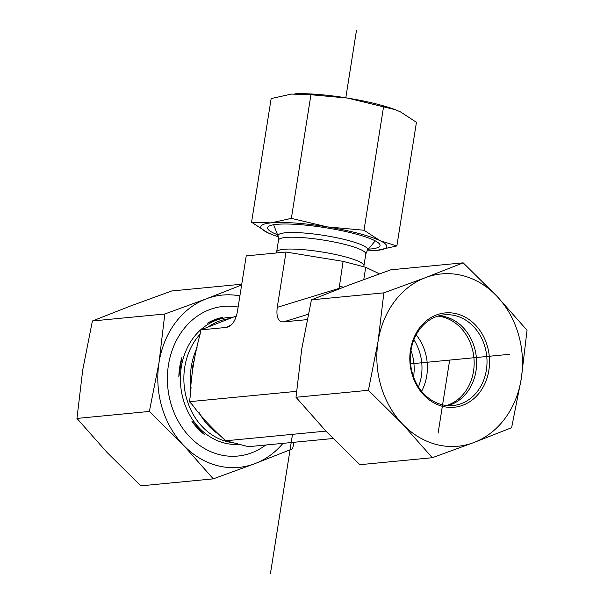 <?xml version="1.0" encoding="UTF-8"?>
<svg xmlns="http://www.w3.org/2000/svg" width="604" height="604" viewBox="0 0 604 604"><rect width="100%" height="100%" fill="white"/><g stroke="black" fill="none" stroke-linecap="round" stroke-linejoin="round"><path stroke-width="0.91" d="M236.383 315.93L200.785 329.89L200.098 334.231C194.307 355.507 190.97 376.541 190.101 397.349L189.414 401.69L296.526 391.347M189.414 401.69L192.261 404.688C201.343 416.986 212.525 429.014 225.798 440.777L248.403 446.688L333.053 438.512M178.829 376.7L181.834 357.727A64.515 54.179 84.5 0 0 178.829 376.7L181.834 357.727M204.401 434.518L191.966 421.388A64.515 54.179 84.5 0 0 204.401 434.518L191.966 421.388M207.519 323.178L222.959 317.334A64.515 54.179 84.5 0 0 207.519 323.178L222.959 317.334M225.798 440.777L325.933 431.113M379.478 273.846L365.714 267.27L343.102 261.366L339.116 288.372L277.259 307.353C276.096 316.934 278.127 321.789 283.351 321.917L307.104 319.629M277.259 307.353L286.024 252.049L246.236 255.885L237.478 311.196C236.073 318.957 233.265 324.099 229.044 326.628L226.515 327.406L200.785 329.89M343.102 261.366L286.024 252.049M365.714 267.27L363.767 279.569M418.451 386.93A45.557 38.256 84.5 0 0 421.343 376.3A45.557 38.256 84.5 0 0 413.891 339.712M413.536 376.926A45.557 38.256 84.5 0 0 410.984 350.471M339.161 288.84L339.116 288.372M421.6 391.279A45.557 38.256 84.5 0 0 425.677 353.921A45.557 38.256 84.5 0 0 416.156 334.843M446.575 405.495A45.557 38.256 84.5 0 0 473.914 357.749A45.557 38.256 84.5 0 0 437.945 316.111M265.76 445.012A75.16 63.126 -95.5 0 1 169.112 396.247A75.16 63.126 -95.5 0 1 238.135 307.043M241.751 284.205L171.702 290.969L130.109 306.16L92.389 320.988L82.733 369.897L76.957 418.429L106.953 452.328L140.838 485.85L213.257 478.859L183.254 444.959A86.553 72.691 84.5 0 0 254.85 463.661A86.553 72.691 84.5 0 0 282.997 443.344M294.057 442.279L292.562 448.84L254.85 463.661L213.257 478.859M183.254 444.959L149.377 411.437L159.033 362.528A86.553 72.691 84.5 0 0 183.254 444.959M159.033 362.528L164.809 313.997L206.402 298.799A86.553 72.691 84.5 0 0 159.033 362.528M239.894 295.915A86.553 72.691 84.5 0 0 206.402 298.799L241.623 284.99M164.809 313.997L92.389 320.988M149.377 411.437L76.957 418.429M435.937 316.798A45.557 38.256 -95.5 0 1 444.31 314.843A45.557 38.256 -95.5 0 1 486.771 356.503A45.557 38.256 -95.5 0 1 453.06 405.526A45.557 38.256 -95.5 0 1 411.332 368.916A45.557 38.256 -95.5 0 1 435.937 316.798M436.413 314.963A47.376 39.788 84.5 0 0 423.744 394.971A47.376 39.788 84.5 0 0 488.863 370.32A47.376 39.788 84.5 0 0 436.413 314.963M439.153 315.764A45.557 38.256 -95.5 0 1 476.141 355.522A45.557 38.256 -95.5 0 1 451.037 404.574A45.557 38.256 -95.5 0 1 447.821 405.601M521.267 378.791A86.553 72.691 84.5 0 0 497.047 296.36A86.553 72.691 84.5 0 0 425.45 277.659A86.553 72.691 84.5 0 0 378.074 341.388A86.553 72.691 84.5 0 0 402.302 423.819A86.553 72.691 84.5 0 0 473.891 442.521A86.553 72.691 84.5 0 0 521.267 378.791L511.611 427.7L473.891 442.521L432.298 457.719L402.302 423.819L368.417 390.29L378.074 341.388L383.857 292.849L425.45 277.659L463.162 262.831L497.047 296.36L527.043 330.252L521.267 378.791M463.162 262.831L390.743 269.822L349.15 285.02L311.438 299.841L301.781 348.75L295.998 397.281L326.001 431.18L359.878 464.702L432.298 457.719M311.438 299.841L383.857 292.849M295.998 397.281L368.417 390.29M294.865 93.831A63.775 10.2 9 0 1 294.994 93.824A63.775 10.2 9 0 1 347.67 98.09A63.775 10.2 9 0 1 395.348 109.717L347.67 98.09L310.939 94.737L291.453 94.081L271.151 98.573L251.566 222.219L271.053 222.876L291.354 218.376L327.27 226.885A63.775 10.2 -171 0 0 271.053 222.876A63.775 10.2 -171 0 0 267.587 232.646A63.775 10.2 -171 0 0 272.661 234.797A63.775 10.2 -171 0 0 278.308 236.783M277.553 234.767A56.942 9.105 9 0 1 270.222 225.586A56.942 9.105 9 0 1 326.9 227.934A56.942 9.105 9 0 1 378.187 242.687A56.942 9.105 9 0 1 368.38 249.158M396.866 245.941L376.564 250.441A63.775 10.2 -171 0 0 380.022 240.664A63.775 10.2 -171 0 0 327.27 226.885L364.001 230.237L380.022 240.664L396.866 245.941L416.443 122.295L400.422 111.868L395.937 109.943M367.036 250.834A63.775 10.2 -171 0 0 373.023 250.69A63.775 10.2 -171 0 0 376.564 250.441L373.151 250.69M272.661 234.797L267.587 232.646L251.566 222.219M291.354 218.376L310.939 94.737M364.001 230.237L383.585 106.591M509.723 354.291L410.607 363.857M356.503 30.2L345.805 97.788M292.495 434.344L270.411 573.8M438.096 433.166L449.67 360.09M218.278 434.057A62.408 52.412 -95.5 0 1 199.161 412.721M191.121 388.168A62.408 52.412 -95.5 0 1 197.123 347.761M238.799 444.348A63.631 53.439 -95.5 0 1 180.468 382.657A63.631 53.439 -95.5 0 1 232.276 317.372M232.223 442.604A62.408 52.412 -95.5 0 1 186.893 399.576A62.408 52.412 -95.5 0 1 200.105 334.186M208.04 327.104A62.408 52.412 -95.5 0 1 228.35 318.799M231.453 324.816L226.515 327.406M363.842 266.779L363.933 265.775A44.19 7.067 9 0 0 321.396 251.891A44.19 7.067 9 0 0 276.647 251.951L278.519 240.12L278.112 236.187A45.406 7.263 9 0 1 324.001 235.424A45.406 7.263 9 0 1 367.413 250.335L375.22 240.845M278.519 240.12A44.19 7.067 9 0 1 323.268 240.052A44.19 7.067 9 0 1 365.805 253.944L367.413 250.335M343.434 287.194L339.184 286.085M283.351 321.917L308.221 314.284M193.597 361.653L192.782 365.918M192.759 366.077L192.087 371.792M278.112 236.187L273.62 224.756M363.933 265.775L365.805 253.944M276.647 251.951L276.413 252.978"/></g></svg>
